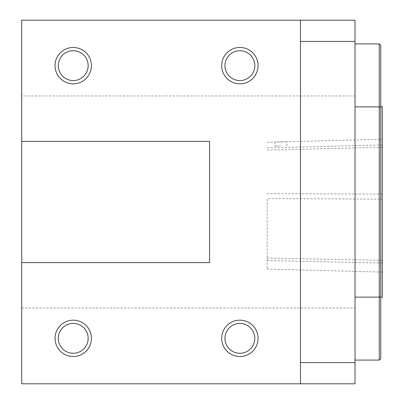<?xml version="1.0" encoding="UTF-8"?>
<svg xmlns="http://www.w3.org/2000/svg" width="404" height="404" viewBox="0 0 404 404"><rect width="100%" height="100%" fill="white"/><g stroke="black" fill="none" stroke-linecap="round" stroke-linejoin="round"><path stroke-width="0.3" stroke-dasharray="2.02 1.52" d="M380.77 358.575L380.77 107.393L379.255 106.883L355.015 106.883L355.015 43.91L355.015 360.09L355.015 297.117L379.255 297.117L379.255 360.09M355.015 106.883L355.015 297.117M355.015 308.05L355.015 383.8L21.715 383.8L21.715 20.2L355.015 20.2L355.015 308.05L21.715 308.05M258.055 338.35A18.18 18.18 0 0 1 230.785 354.096A18.18 18.18 0 0 1 230.785 322.604A18.18 18.18 0 0 1 258.055 338.35M91.405 338.35A18.18 18.18 0 0 1 64.135 354.096A18.18 18.18 0 0 1 64.135 322.604A18.18 18.18 0 0 1 91.405 338.35M258.055 65.65A18.18 18.18 0 0 1 230.785 81.396A18.18 18.18 0 0 1 230.785 49.904A18.18 18.18 0 0 1 258.055 65.65M91.405 65.65A18.18 18.18 0 0 1 64.135 81.396A18.18 18.18 0 0 1 64.135 49.904A18.18 18.18 0 0 1 91.405 65.65M21.715 141.4L209.575 141.4L209.575 262.6L21.715 262.6M300.475 383.8L300.475 20.2M380.77 107.393L380.77 45.425M380.77 297.445L380.77 106.555L380.77 297.445M379.255 43.91L379.255 297.117L380.77 296.607M382.285 297.445L382.285 106.555M382.285 199.152L382.285 272.094L382.285 199.152L267.145 198.505L267.145 269.079L267.145 198.505M280.77 142.077L286.84 141.748L274.72 142.067L280.77 142.077M355.015 95.95L21.715 95.95M280.78 145.945L274.72 145.945L280.78 145.945M382.285 144.95L267.145 147.808M382.285 147.293L267.145 150.086M382.285 194.097L267.145 193.693M382.285 260.302L267.145 258.07M382.285 263.014L267.145 260.6M267.145 142.264L274.72 142.067L274.72 145.945M286.84 145.945L286.84 141.748L382.285 139.249M267.145 269.079L382.285 272.094"/><path stroke-width="0.61" d="M300.475 383.8L355.015 383.8L355.015 20.2L300.475 20.2L300.475 383.8L21.715 383.8L21.715 141.4L209.575 141.4L209.575 262.6L21.715 262.6M224.947 338.35A14.928 14.928 0 0 1 247.339 325.422A14.928 14.928 0 0 1 247.339 351.278A14.928 14.928 0 0 1 224.947 338.35M58.297 338.35A14.928 14.928 0 0 1 80.689 325.422A14.928 14.928 0 0 1 80.689 351.278A14.928 14.928 0 0 1 58.297 338.35M224.947 65.65A14.928 14.928 0 0 1 247.339 52.722A14.928 14.928 0 0 1 247.339 78.578A14.928 14.928 0 0 1 224.947 65.65M58.297 65.65A14.928 14.928 0 0 1 80.689 52.722A14.928 14.928 0 0 1 80.689 78.578A14.928 14.928 0 0 1 58.297 65.65M221.695 338.35A18.18 18.18 0 0 0 239.875 356.53A18.18 18.18 0 0 0 258.055 338.35A18.18 18.18 0 0 0 239.875 320.17A18.18 18.18 0 0 0 221.695 338.35M55.045 338.35A18.18 18.18 0 0 0 73.225 356.53A18.18 18.18 0 0 0 91.405 338.35A18.18 18.18 0 0 0 73.225 320.17A18.18 18.18 0 0 0 55.045 338.35M221.695 65.65A18.18 18.18 0 0 0 239.875 83.83A18.18 18.18 0 0 0 258.055 65.65A18.18 18.18 0 0 0 239.875 47.47A18.18 18.18 0 0 0 221.695 65.65M55.045 65.65A18.18 18.18 0 0 0 73.225 83.83A18.18 18.18 0 0 0 91.405 65.65A18.18 18.18 0 0 0 73.225 47.47A18.18 18.18 0 0 0 55.045 65.65M21.715 141.4L21.715 20.2L300.475 20.2M355.015 362.59L300.475 362.59M300.475 41.41L355.015 41.41M355.015 297.117L379.255 297.117L379.255 43.91L380.77 45.425L380.77 358.575L379.255 360.09L379.255 297.117L380.77 296.607M355.015 106.883L379.255 106.883L380.77 107.393M380.77 297.445L382.285 297.445L382.285 106.555L380.77 106.555M355.015 360.09L379.255 360.09M355.015 43.91L379.255 43.91"/></g></svg>
